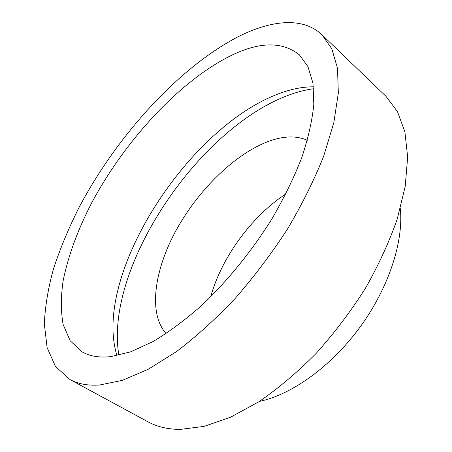 <?xml version="1.0" encoding="UTF-8"?>
<svg xmlns="http://www.w3.org/2000/svg" width="452" height="452" viewBox="0 0 452 452"><rect width="100%" height="100%" fill="white"/><g stroke="black" fill="none" stroke-linecap="round" stroke-linejoin="round"><path stroke-width="0.68" d="M237.633 36.996C270.804 20.097 302.812 16.532 321.948 34.764L331.824 48.782L337.503 68.292L338.333 93.095L333.819 122.673L323.717 156.093C314.259 179.89 302.196 204.185 287.528 228.972C271.59 253.51 254.109 276.697 235.091 298.523C215.598 319.061 196.027 336.78 176.382 351.673L148.143 369.318L122.221 380.409L99.468 385.031C87.795 385.765 77.97 383.94 69.992 379.556L55.517 366.555L47.093 347.56L44.341 323.994C45.081 306.501 48.2 287.89 53.692 268.166C60.353 248.114 68.811 227.864 79.072 207.423C116.672 136.323 178.054 68.116 237.633 36.996M321.948 34.764L386.053 96.395L397.489 111.65L404.913 131.995L407.659 157.138L405.19 186.478L397.218 219.073C389.2 242.04 378.522 265.245 365.182 288.687C350.509 311.767 334.118 333.384 316.01 353.543C297.297 372.391 278.234 388.477 258.827 401.783L230.543 417.23L204.044 426.4L180.241 429.4C167.856 429.327 157.172 426.829 148.183 421.908L69.992 379.556M400.302 208.632C403.743 241.317 388.844 287.664 360.063 327.073C331.259 366.465 291.63 394.737 259.442 401.387M210.655 296.868C221.503 257.538 251.724 216.18 285.901 193.897M166.104 333.61C147.973 313.355 154.324 269.9 176.399 229.797C198.592 189.597 235.328 153.556 269.081 141.165C283.805 135.854 296.568 135.56 307.371 140.295M118.904 355.255C104.209 269.855 194.998 132.752 284.664 96.705C294.614 92.654 304.275 89.999 313.654 88.75M116.995 355.656C92.4 277.2 185.009 131.543 274.969 95.248C288.523 89.615 301.354 86.801 313.462 86.807M110.734 356.639C99.276 357.843 89.756 356.266 82.174 351.91L70.162 340.763L63.144 324.547C60.828 311.637 60.794 297.207 63.048 281.263C68.054 256.335 77.524 230.356 91.457 203.321C124.532 141.199 178.913 81.665 230.068 56.054C259.064 41.64 282.144 41.217 299.314 54.771L307.97 66.653L312.976 83.236L313.824 104.327C312.236 120.458 308.202 138.284 301.716 157.793C293.817 177.981 283.732 198.614 271.443 219.695C251.696 251.109 227.768 280.562 202.541 304.654C185.659 319.604 169.201 331.887 153.166 341.492L130.679 351.831L110.734 356.639"/></g></svg>
